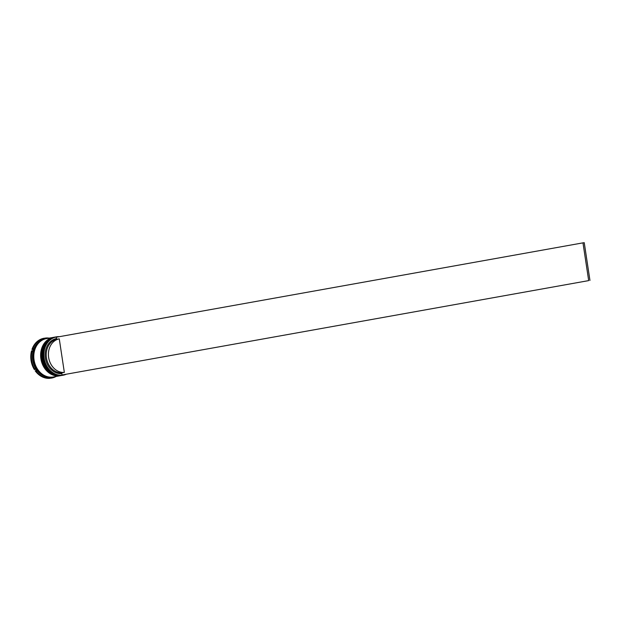 <?xml version="1.0" encoding="UTF-8"?>
<svg xmlns="http://www.w3.org/2000/svg" width="621" height="621" viewBox="0 0 621 621"><rect width="100%" height="100%" fill="white"/><g stroke="black" fill="none" stroke-linecap="round" stroke-linejoin="round"><path stroke-width="0.93" d="M58.778 336.784A19.329 15.851 79.8 0 0 44.099 358.177A19.329 15.851 79.8 0 0 65.516 374.401M66.152 374.284A19.484 15.975 -100.2 0 1 63.156 375.208A19.484 15.975 -100.2 0 1 43.881 358.208A19.484 15.975 -100.2 0 1 56.278 336.854A19.484 15.975 -100.2 0 1 59.414 336.667M56.278 336.854L55.494 336.993A19.484 15.975 79.8 0 0 43.097 358.348A19.484 15.975 79.8 0 0 62.364 375.348L63.156 375.208M54.392 337.187A19.484 15.975 79.8 0 0 54.174 337.226A19.484 15.975 79.8 0 0 41.778 358.589A19.484 15.975 79.8 0 0 61.044 375.581A19.484 15.975 79.8 0 0 61.269 375.542M53.103 377.001A19.484 15.975 -100.2 0 1 52.886 377.048L52.009 377.203A19.484 15.975 -100.2 0 1 32.734 360.203A19.484 15.975 -100.2 0 1 45.131 338.849L46.008 338.693A19.484 15.975 -100.2 0 1 46.233 338.655M51.799 377.552L51.178 378.142L51.791 378.034L52.715 377.366A19.794 16.231 79.8 0 1 49.967 377.739L50.526 378.205L49.913 378.313A20.26 16.62 -100.2 0 1 35.195 370.807L36.895 371.071A19.794 16.231 79.8 0 1 35.087 368.369L34.978 369.448A20.26 16.62 -100.2 0 1 31.663 360.374A20.26 16.62 -100.2 0 1 32.152 350.772L32.571 351.758A19.794 16.231 79.8 0 1 33.503 348.684L32.587 349.351A20.26 16.62 -100.2 0 1 44.471 338.173L44.075 338.748A19.794 16.231 79.8 0 1 46.816 338.367L45.737 338.003A20.26 16.62 -100.2 0 1 49.191 338.119M61.619 375.48A19.484 15.975 -100.2 0 1 61.487 375.503A19.484 15.975 -100.2 0 1 42.22 358.511A19.484 15.975 -100.2 0 1 54.617 337.149A19.484 15.975 -100.2 0 1 54.741 337.125M60.299 375.713A19.484 15.975 -100.2 0 1 60.167 375.736A19.484 15.975 -100.2 0 1 40.901 358.744A19.484 15.975 -100.2 0 1 53.297 337.389A19.484 15.975 -100.2 0 1 53.429 337.366M60.167 375.736L53.321 376.963A19.484 15.975 -100.2 0 1 34.054 359.97A19.484 15.975 -100.2 0 1 46.451 338.616L53.297 337.389M52.886 377.048A19.484 15.975 -100.2 0 1 33.612 360.048A19.484 15.975 -100.2 0 1 46.008 338.693M34.978 369.448L34.365 369.557A20.26 16.62 -100.2 0 1 31.05 360.483A20.26 16.62 -100.2 0 1 31.539 350.881L32.152 350.772M64.343 372.406A16.992 13.934 -100.2 0 1 48.632 357.44A16.992 13.934 -100.2 0 1 59.267 338.849L64.343 372.406L62.147 372.794A16.992 13.934 -100.2 0 1 46.435 357.836A16.992 13.934 -100.2 0 1 57.07 339.245L59.267 338.849M62.147 372.794L61.828 373.648A17.768 14.57 -100.2 0 1 45.364 357.999A17.768 14.57 -100.2 0 1 56.519 338.554L57.07 339.245M588.685 280.607L62.03 374.975L588.685 280.607L582.972 242.858L56.317 337.226L56.519 338.554M61.828 373.648L62.03 374.975M32.587 349.351L31.966 349.46A20.26 16.62 -100.2 0 1 43.858 338.282L44.471 338.173M50.526 378.205A20.26 16.62 -100.2 0 1 35.808 370.698M56.061 376.473A20.26 16.62 -100.2 0 1 51.791 378.034M45.737 338.003L45.123 338.111L45.775 338.445M589.95 280.436L584.245 242.687L582.972 242.858M54.92 337.094A19.484 15.975 79.8 0 0 54.873 337.102C45.69 339.85 41.529 346.976 42.399 358.48C45.209 370.318 51.659 375.977 61.751 375.457L62.1 375.387A19.484 15.975 -100.2 0 1 61.836 375.441A19.484 15.975 -100.2 0 1 42.57 358.441A19.484 15.975 -100.2 0 1 54.966 337.087A19.484 15.975 -100.2 0 1 55.23 337.04L54.873 337.102A19.484 15.975 79.8 0 0 42.476 358.457A19.484 15.975 79.8 0 0 61.751 375.457A19.484 15.975 79.8 0 0 61.789 375.449M53.608 337.327A19.484 15.975 79.8 0 0 53.561 337.335C44.37 340.083 40.21 347.209 41.079 358.713C43.897 370.551 50.348 376.217 60.431 375.689L60.78 375.627A19.484 15.975 -100.2 0 1 60.524 375.674A19.484 15.975 -100.2 0 1 41.25 358.682A19.484 15.975 -100.2 0 1 53.647 337.319A19.484 15.975 -100.2 0 1 53.911 337.281L53.561 337.335A19.484 15.975 79.8 0 0 41.165 358.697A19.484 15.975 79.8 0 0 60.431 375.689A19.484 15.975 79.8 0 0 60.478 375.682M50.813 377.172A19.406 15.913 -100.2 0 1 33.681 360.04A19.406 15.913 -100.2 0 1 44.021 339.291M54.617 337.149L54.174 337.226M61.487 375.503L61.044 375.581"/></g></svg>
